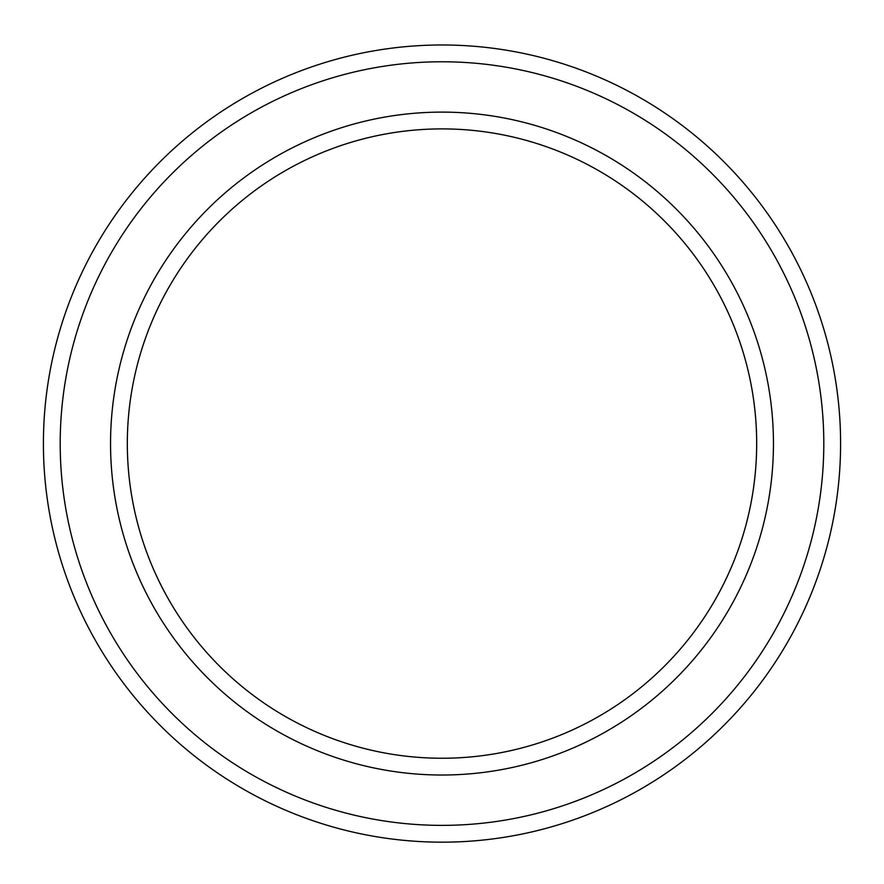 <?xml version="1.0" encoding="UTF-8"?>
<svg xmlns="http://www.w3.org/2000/svg" width="884" height="884" viewBox="0 0 884 884"><rect width="100%" height="100%" fill="white"/><g stroke="black" fill="none" stroke-linecap="round" stroke-linejoin="round"><path stroke-width="0.66" stroke-dasharray="4.42 3.31" d="M442 128.898A314.671 314.671 0 0 1 714.515 600.91A314.671 314.671 0 0 1 169.485 600.91A314.671 314.671 0 0 1 442 128.898M442 112.113A331.456 331.456 0 0 1 729.046 609.297A331.456 331.456 0 0 1 154.954 609.297A331.456 331.456 0 0 1 442 112.113M442 61.77A381.8 381.8 0 0 1 772.649 634.469A381.8 381.8 0 0 1 111.351 634.469A381.8 381.8 0 0 1 442 61.77M442 44.985A398.585 398.585 0 0 1 787.191 642.867A398.585 398.585 0 0 1 96.809 642.867A398.585 398.585 0 0 1 442 44.985"/><path stroke-width="1.33" d="M442 128.898A314.671 314.671 0 0 1 714.515 600.91A314.671 314.671 0 0 1 169.485 600.91A314.671 314.671 0 0 1 442 128.898M442 112.113A331.456 331.456 0 0 1 729.046 609.297A331.456 331.456 0 0 1 154.954 609.297A331.456 331.456 0 0 1 442 112.113M442 44.985A398.585 398.585 0 0 1 787.191 642.867A398.585 398.585 0 0 1 96.809 642.867A398.585 398.585 0 0 1 442 44.985M442 61.77A381.8 381.8 0 0 1 772.649 634.469A381.8 381.8 0 0 1 111.351 634.469A381.8 381.8 0 0 1 442 61.77"/></g></svg>
